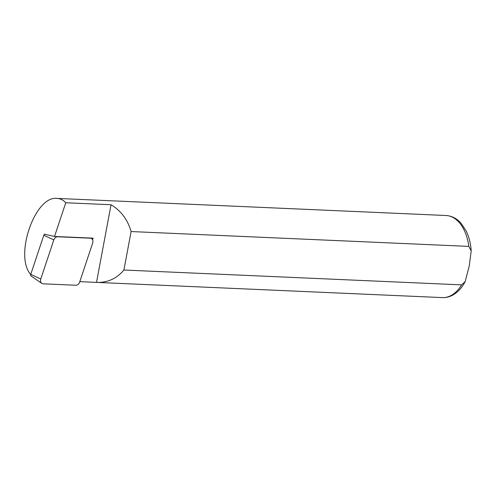 <?xml version="1.0" encoding="UTF-8"?>
<svg xmlns="http://www.w3.org/2000/svg" width="496" height="496" viewBox="0 0 496 496"><rect width="100%" height="100%" fill="white"/><g stroke="black" fill="none" stroke-linecap="round" stroke-linejoin="round"><path stroke-width="0.74" d="M31.068 274.92L30.361 274.114C14.322 255.062 35.259 195.467 56.966 198.4C60.32 198.567 63.252 200.018 65.763 202.752L111.042 204.743C120.962 210.682 127.652 219.616 131.105 231.551L468.807 246.394L471.2 250.864L469.272 265.813L465.143 281.66L461.609 284.865L123.907 270.022C116.74 278.529 107.787 282.658 97.042 282.416L79.794 281.654M131.105 231.551L123.907 270.022M92.591 239.742L93.124 238.148L54.523 236.456L65.763 202.752M111.042 204.743L96.509 282.391M54.523 236.456L44.553 234.248M43.115 283.811A4.111 3.168 -66.6 0 1 41.807 283.383A4.111 3.168 -66.6 0 1 40.784 279.006L53.828 239.897A4.111 3.168 113.4 0 1 57.648 236.759L90.359 238.198A4.111 3.168 113.4 0 1 90.793 238.254A4.111 3.168 113.4 0 1 92.69 242.997L79.645 282.106A4.111 3.168 113.4 0 1 75.826 285.25L43.115 283.811M41.807 283.383L31.155 276.074A1.606 1.24 -66.6 0 1 30.752 274.362L40.784 279.006M44.931 234.075A1.606 1.24 113.4 0 0 43.797 235.253L30.752 274.362M30.771 274.3L30.361 274.114M468.807 246.394A41.087 25.073 -87.5 0 0 446.022 215.5C453.598 216.064 458.447 220.199 461.032 223.212L466.153 230.931C469.024 236.821 470.71 243.468 471.2 250.864M465.143 281.66C461.881 287.891 457.659 292.423 452.495 295.25C449.271 296.949 445.91 297.73 442.413 297.6A41.087 25.073 -87.5 0 0 461.609 284.865M43.797 235.253L53.828 239.897M56.711 236.549L57.648 236.759M89.429 237.987L90.359 238.198M446.022 215.5L56.966 198.4M442.413 297.6L97.042 282.416M89.64 237.999L90.793 238.254"/></g></svg>
